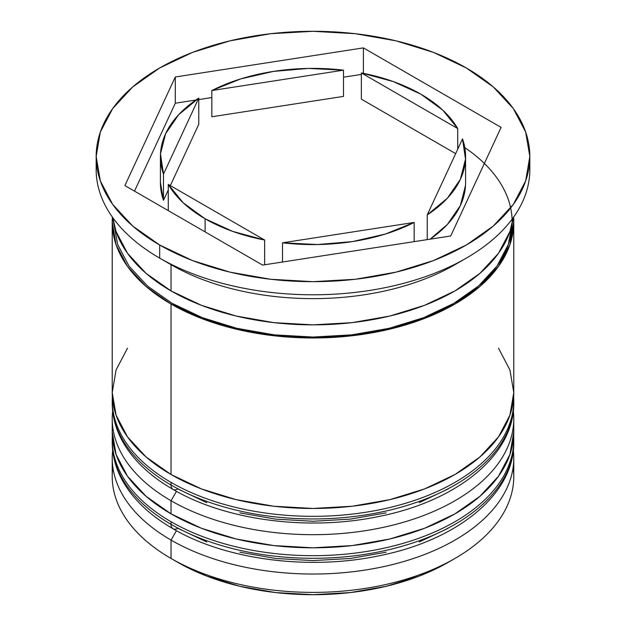 <?xml version="1.0" encoding="UTF-8"?>
<svg xmlns="http://www.w3.org/2000/svg" width="626" height="626" viewBox="0 0 626 626"><rect width="100%" height="100%" fill="white"/><g stroke="black" fill="none" stroke-linecap="round" stroke-linejoin="round"><path stroke-width="0.94" d="M511.951 457.958A200.774 115.912 180 0 1 377.173 552.218A200.774 115.912 180 0 1 171.031 524.345A9.64 5.564 120 0 0 173.026 528.759A9.64 5.564 -60 0 1 171.031 524.345A200.774 115.912 0 0 0 389.834 549.471A200.774 115.912 0 0 0 513.774 442.386C514.462 494.376 456.988 540.348 379.317 555.724C309.15 570.662 225.9 559.894 173.026 528.759C150.561 515.785 134.003 500.237 123.338 482.114C115.982 469.375 112.281 456.127 112.226 442.386A200.774 115.912 0 0 0 171.031 524.345L171.031 521.724A200.774 115.912 0 0 0 377.173 549.597A200.774 115.912 0 0 0 511.951 455.329M513.656 435.829A200.774 115.912 180 0 1 513.774 439.757A200.774 115.912 180 0 1 389.834 546.85A200.774 115.912 180 0 1 171.031 521.724L171.031 524.345M171.031 521.724A200.774 115.912 180 0 1 112.226 439.757L112.226 442.386M173.026 528.759A9.64 5.564 -60 0 0 177.847 528.281L206.815 542.006M239.852 552.202L275.714 558.486L313 560.599L350.286 558.486L386.148 552.202M419.185 542.006L448.153 528.281M511.951 418.614A200.774 115.912 180 0 1 377.173 512.874A200.774 115.912 180 0 1 171.031 485.001A9.64 5.564 120 0 0 173.026 489.415A9.64 5.564 -60 0 1 171.031 485.001A200.774 115.912 0 0 0 389.834 510.127A200.774 115.912 0 0 0 513.774 403.042C514.462 455.039 456.988 501.003 379.317 516.38C309.15 531.317 225.9 520.558 173.026 489.415C150.561 476.441 134.003 460.892 123.338 442.77C115.982 430.031 112.281 416.783 112.226 403.042A200.774 115.912 0 0 0 171.031 485.001L171.031 482.38A200.774 115.912 0 0 0 377.173 510.253A200.774 115.912 0 0 0 511.951 415.993M513.656 396.493A200.774 115.912 180 0 1 513.774 400.413A200.774 115.912 180 0 1 389.834 507.506A200.774 115.912 180 0 1 171.031 482.38L171.031 485.001M171.031 482.38A200.774 115.912 180 0 1 112.226 400.413L112.226 403.042M173.026 489.415A9.64 5.564 -60 0 0 177.847 488.937L206.815 502.662M239.852 512.858L275.714 519.142L313 521.262L350.286 519.142L386.148 512.858M419.185 502.662L448.153 488.937M513.774 476.48L513.774 458.122A200.774 115.912 180 0 1 389.834 565.215A200.774 115.912 180 0 1 171.031 540.082L176.454 530.692L171.031 540.082L171.031 558.447L177.847 562.383A191.133 110.348 0 0 0 448.153 562.375L419.185 576.1L386.148 586.304L350.286 592.579L313 594.7L275.714 592.579L239.852 586.304L206.815 576.1L177.847 562.383L171.031 558.447A200.774 115.912 0 0 0 389.834 583.573A200.774 115.912 0 0 0 513.774 476.48A200.774 115.912 0 0 0 513.14 467.301A200.774 115.912 180 0 1 454.969 558.447A200.774 115.912 180 0 1 171.031 558.447L171.031 540.082A200.774 115.912 0 0 0 395.945 563.682A200.774 115.912 0 0 0 513.328 450.43M112.226 418.778A200.774 115.912 180 0 1 112.672 411.086A200.774 115.912 0 0 0 171.031 500.737A200.774 115.912 180 0 1 112.226 418.778L112.226 431.893A200.774 115.912 0 0 0 171.031 513.852L171.031 500.737L171.031 513.852A200.774 115.912 0 0 0 389.834 538.986A200.774 115.912 0 0 0 513.774 431.893L513.774 418.778A200.774 115.912 180 0 1 389.834 525.871A200.774 115.912 180 0 1 171.031 500.737L176.454 491.347L171.031 500.737A200.774 115.912 0 0 0 395.945 524.338A200.774 115.912 0 0 0 513.328 411.086M96.169 156.484L96.169 169.599A216.831 125.184 0 0 0 159.677 258.123L159.677 245.009A216.831 125.184 180 0 1 96.169 156.484A216.831 125.184 180 0 1 230.024 40.831A216.831 125.184 180 0 1 466.323 67.968L433.466 52.396L395.976 40.831L355.302 33.702L313 31.3L270.698 33.702L230.024 40.831L192.534 52.396L159.677 67.968L132.712 86.936L112.672 108.58L100.332 132.063L96.169 156.484L100.332 180.914L112.672 204.397L132.712 226.041L159.677 245.009L192.534 260.58L230.024 272.146L270.698 279.274L313 281.677L355.302 279.274L395.976 272.146L433.466 260.58L466.323 245.009L493.288 226.041L513.328 204.397L525.668 180.914L529.831 156.484L525.668 132.063L513.328 108.58L493.288 86.936L466.323 67.968A216.831 125.184 180 0 1 529.831 156.484A216.831 125.184 180 0 1 395.976 272.146A216.831 125.184 180 0 1 159.677 245.009L159.677 258.123L171.031 264.681A200.774 115.912 0 0 0 454.969 264.681L466.331 258.123A216.831 125.184 180 0 1 159.677 258.123A216.831 125.184 0 0 0 395.976 285.26A216.831 125.184 0 0 0 529.831 169.599A216.831 125.184 0 0 0 529.533 163.057A216.831 125.184 180 0 1 466.331 258.123M112.226 431.893L116.084 454.507L127.508 476.253L146.061 496.293L171.031 513.852L201.455 528.274L236.166 538.986L273.828 545.582L313 547.805L352.172 545.582L389.834 538.986L424.545 528.274L454.969 513.852L479.939 496.293L498.492 476.253L509.916 454.507L513.774 431.893A200.774 115.912 0 0 0 513.453 425.336M112.226 222.058A200.774 115.912 180 0 0 171.031 304.025L201.455 318.438L236.166 329.151L273.828 335.747L313 337.977L352.172 335.747L389.834 329.151L424.545 318.438L454.969 304.025L479.939 286.458L498.492 266.418L509.916 244.672L513.774 222.058L513.594 217.144A200.774 115.912 180 0 1 513.774 222.058A200.774 115.912 180 0 1 389.834 329.151A200.774 115.912 180 0 1 171.031 304.025L171.031 474.516A200.774 115.912 0 0 0 389.834 499.642A200.774 115.912 0 0 0 513.774 392.549L509.916 415.163L498.492 436.909L479.939 456.949L454.969 474.516L424.545 488.929L389.834 499.642L352.172 506.238L313 508.461L273.828 506.238L236.166 499.642L201.455 488.929L171.031 474.516L171.031 304.025L146.061 286.458L127.508 266.418L116.084 244.672L112.226 222.058L112.406 217.144A200.774 115.912 180 0 0 112.226 222.058L112.226 392.549A200.774 115.912 0 0 0 171.031 474.516L146.061 456.949L127.508 436.909L116.084 415.163L112.226 392.549L116.084 369.935L127.508 348.189M460.431 261.402A200.774 115.912 180 0 1 171.031 264.681L171.031 290.91A200.774 115.912 0 0 0 382.776 317.632A200.774 115.912 0 0 0 513.203 217.691L509.916 231.557L498.492 253.303L479.939 273.343L454.969 290.91L424.545 305.324L389.834 316.036L352.172 322.633L313 324.863L273.828 322.633L236.166 316.036L201.455 305.324L171.031 290.91L171.031 264.681L159.677 258.123A216.831 125.184 180 0 1 159.669 258.123A216.831 125.184 180 0 1 96.467 163.057M168.277 184.404L168.277 210.633L168.277 184.404L183.23 202.832L205.101 218.779A152.588 88.094 180 0 1 168.277 184.404L264.649 240.04A152.588 88.094 180 0 1 205.101 218.779L205.101 231.894L205.101 218.779L232.739 231.409L264.649 240.04L168.277 184.404M282.514 242.81L282.514 262.004L282.514 242.81L317.625 244.539L352.493 241.581L385.248 234.085L414.154 222.441A152.588 88.094 180 0 1 282.514 242.81L414.154 222.441L282.514 242.81M414.154 241.644L414.154 222.441L414.154 241.644M264.649 264.775L264.649 240.04L264.649 264.775M160.412 156.484L160.412 182.714A152.588 88.094 0 0 0 163.488 200.32L163.488 174.091A152.588 88.094 180 0 1 160.412 156.484A152.588 88.094 180 0 1 198.763 98.086L198.763 124.316L170.327 185.586L198.763 124.316L198.763 98.086L178.606 114.777L165.616 133.69L160.483 153.816L163.488 174.091L198.763 98.086L163.488 174.091L163.488 200.32L160.412 182.471M343.486 70.167L343.486 96.396L211.846 116.765L211.846 90.535A152.588 88.094 180 0 1 343.486 70.167L308.375 68.43L273.507 71.395L240.752 78.892L211.846 90.535L343.486 70.167L343.486 96.396L211.846 116.765L211.846 90.535L343.486 70.167M457.723 128.573L457.723 149.199L457.723 128.573L442.77 110.145L420.899 94.197L393.261 81.568L361.351 72.929A152.588 88.094 180 0 1 457.723 128.573L361.351 72.929L457.723 128.573M361.351 99.158L361.351 72.929L361.351 99.158L455.673 153.62L361.351 99.158M464.813 147.626A199.17 114.988 180 0 1 447.989 306.607A199.17 114.988 180 0 1 172.166 303.367L202.347 317.672L236.785 328.298L274.141 334.84L313 337.046L351.859 334.84L389.215 328.298L423.653 317.672L453.834 303.367L478.6 285.941L497.005 266.066L508.335 244.492L512.146 223.678M262.599 265.088L124.895 185.586L175.296 76.99L363.401 47.889L501.105 127.391L450.704 235.986L262.599 265.088L124.895 185.586L175.296 76.99L175.296 103.22L134.496 191.133L175.296 103.22L175.296 76.99L363.401 47.889L363.401 73.336L363.401 47.889L501.105 127.391L450.704 235.986L262.599 265.088M112.797 217.691A200.774 115.912 0 0 0 171.031 290.91L146.061 273.343L127.508 253.303L116.084 231.557L112.797 217.684M113.854 223.678L117.665 244.492L128.995 266.066L147.4 285.941L172.166 303.367M498.492 348.189L509.916 369.935L513.774 392.549L513.774 222.058M171.031 540.082A200.774 115.912 180 0 1 112.226 458.122A200.774 115.912 180 0 1 112.672 450.43A200.774 115.912 0 0 0 171.031 540.082M112.226 458.122L112.226 476.48A200.774 115.912 0 0 0 171.031 558.447L171.031 558.447A200.774 115.912 180 0 1 112.86 467.301M361.351 74.431L343.486 77.194L361.351 74.431M211.846 97.562L198.763 99.589L211.846 97.562M195.86 100.035L175.296 103.22L195.86 100.035M465.517 185.39L460.384 205.516L447.394 224.429L430.14 239.171A152.588 88.094 0 0 0 465.587 182.714L465.587 156.484A152.588 88.094 180 0 1 427.237 214.89L427.237 239.617L427.237 214.89L447.394 198.199L460.384 179.286L465.517 159.161L462.512 138.886A152.588 88.094 180 0 1 465.587 156.484M168.277 190.007L163.488 200.32L168.277 190.007M462.512 138.886L427.237 214.89L462.512 138.886M513.774 442.386L513.664 435.743M112.336 435.743L112.226 439.757M513.774 403.042L513.664 396.399M112.336 396.399L112.226 400.413M454.969 558.447L448.153 562.375M529.831 156.484L529.831 169.599"/></g></svg>
